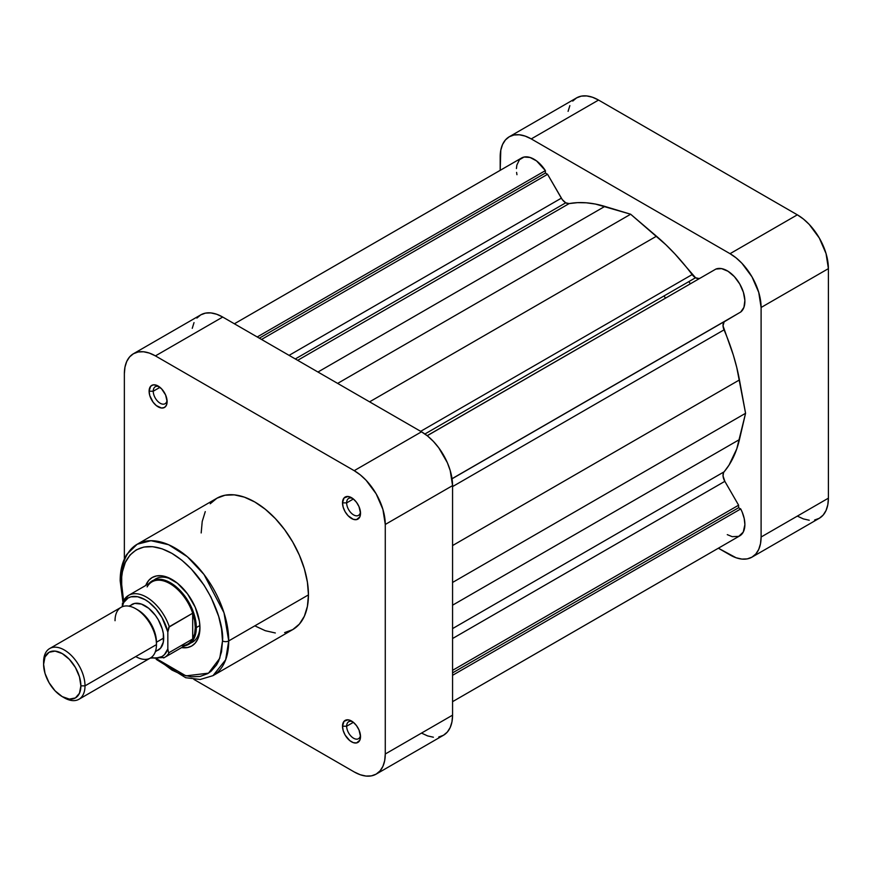 <?xml version="1.0" encoding="UTF-8"?>
<svg xmlns="http://www.w3.org/2000/svg" width="872" height="872" viewBox="0 0 872 872"><rect width="100%" height="100%" fill="white"/><g stroke="black" fill="none" stroke-linecap="round" stroke-linejoin="round"><path stroke-width="1.31" d="M690.341 283.727A146.42 84.54 -120 0 0 688.826 281.634A146.42 84.54 -120 0 1 690.341 283.727M663.974 295.979A146.42 84.54 60 0 1 665.5 298.071M797.335 516.104L803.395 518.916L809.227 520.235M814.601 520.017L819.298 518.273L823.168 515.069L826.035 510.523L827.801 504.823L828.4 498.174L828.4 268.63L826.035 253.534L819.298 238.012L809.227 224.42L803.395 219.014L797.335 214.828L598.552 100.062L592.491 97.25L586.66 95.931L581.297 96.138L576.588 97.882L572.73 101.087M569.852 105.632L568.086 111.344M509.292 136.741L576.588 97.882A43.927 25.364 -120 0 1 598.552 100.062L531.255 138.91L730.038 253.687L797.335 214.828L598.552 100.062L531.255 138.91A43.927 25.364 60 0 0 509.292 136.741A43.927 25.364 60 0 0 500.19 156.851L500.19 170.334L500.79 150.191L502.555 144.49L505.422 139.945L509.292 136.741L514 134.996L519.363 134.779L525.195 136.108L531.255 138.91L730.038 253.687L736.099 257.872L741.93 263.279L752.002 276.871L758.738 292.393L761.103 307.478L761.103 537.021L760.504 543.67L758.738 549.382L755.871 553.927L752.002 557.132L747.293 558.876L741.93 559.094L736.099 557.764L718.365 548.216L730.038 554.952A43.927 25.364 60 0 0 752.002 557.132L819.298 518.273A43.927 25.364 -120 0 0 828.4 498.174L828.4 268.63L761.103 307.478L761.103 537.021L828.4 498.174L761.103 537.021A43.927 25.364 60 0 1 752.002 557.132M761.103 307.478L828.4 268.63A43.927 25.364 -120 0 0 797.335 214.828L730.038 253.687A43.927 25.364 60 0 1 761.103 307.478M352.615 721.733A9.81 5.668 -120 0 0 346.653 726.213L342.511 726.213A12.742 7.358 60 0 1 351.514 721.013A12.742 7.358 60 0 1 360.518 736.611L359.002 729.962L356.517 725.657L353.269 722.223L348.07 719.814L344.026 721.308L342.511 726.213L343.197 730.594L345.149 735.096L349.759 740.601L353.269 742.628L356.517 742.955L359.842 740.197L360.518 736.611A12.742 7.358 60 0 1 351.514 741.81A12.742 7.358 60 0 1 342.511 726.213L346.653 726.213A9.81 5.668 60 0 1 348.68 721.722A9.81 5.668 60 0 1 352.615 721.733M352.615 498.403A9.81 5.668 -120 0 0 346.653 502.882L342.511 502.882A12.742 7.358 60 0 1 351.514 497.683A12.742 7.358 60 0 1 360.518 513.292L359.002 506.632L356.517 502.327L353.269 498.904L348.07 496.484L344.026 497.988L342.511 502.882L343.197 507.264L345.149 511.766L348.07 515.712L353.269 519.309L356.517 519.625L359.842 516.878L360.518 513.292A12.742 7.358 60 0 1 351.514 518.491A12.742 7.358 60 0 1 342.511 502.882L346.653 502.882A9.81 5.668 60 0 1 348.68 498.392A9.81 5.668 60 0 1 352.615 498.403M159.216 386.743A9.81 5.668 -120 0 0 153.243 391.223L149.101 391.223A12.742 7.358 60 0 1 158.115 386.024A12.742 7.358 60 0 1 167.119 401.632L165.604 394.972L161.56 388.803L156.35 385.206L153.101 384.89L150.616 386.329L149.101 391.223L149.788 395.605L153.101 402.188L156.35 405.611L161.56 408.031L164.481 407.464L166.432 405.208L167.119 401.632A12.742 7.358 60 0 1 158.115 406.832A12.742 7.358 60 0 1 149.101 391.223L153.243 391.223A9.81 5.668 60 0 1 155.281 386.732A9.81 5.668 60 0 1 159.216 386.743M155.75 578.845A36.602 21.135 60 0 1 173.038 580.098A36.602 21.135 -120 0 0 154.028 580.043M145.744 585.472A39.534 22.825 60 0 1 171.98 579.466A39.534 22.825 60 0 1 199.939 627.884L199.405 621.267L195.23 607.228L187.513 593.865L177.441 583.226L166.53 576.937L161.287 575.738L156.459 575.934L152.219 577.504L148.741 580.392L145.744 585.472M284.61 632.614L292.73 629.606A75.842 43.785 -120 0 0 308.448 594.889L228.726 640.909A75.842 43.785 60 0 1 213.008 675.637L225.652 659.788L228.726 640.909A4.393 2.54 180 0 1 222.513 640.909L219.766 658.295L208.495 673.151L185.954 675.876L157.603 659.363M123.552 600.383L121.459 582.572A4.393 2.54 180 0 1 120.173 580.774A4.393 2.54 180 0 1 121.459 578.986A75.842 43.785 60 0 1 137.166 544.259A75.842 43.785 60 0 1 195.611 564.587A75.842 43.785 60 0 1 228.726 640.909L308.448 594.889L307.413 582.213L304.361 568.827L299.401 555.257L292.73 542.024L284.61 529.631L275.334 518.557L265.273 509.226L254.809 501.989L244.345 497.138L234.285 494.86L225.02 495.231L216.888 498.239L210.217 503.765M159.979 387.332L153.243 391.223L159.979 387.332M353.389 498.991L346.653 502.882L353.389 498.991M353.389 722.321L346.653 726.213L353.389 722.321M133.46 353.727A43.927 25.364 60 0 1 155.423 355.896L222.72 317.048L421.503 431.814L354.206 470.673L155.423 355.896L222.72 317.048A43.927 25.364 -120 0 0 200.756 314.868L133.46 353.727A43.927 25.364 60 0 0 124.358 373.826L124.358 558.974L124.358 373.826L124.958 367.177L126.723 361.477L129.59 356.931L133.46 353.727L138.157 351.983L143.531 351.765L149.363 353.084L155.423 355.896L354.206 470.673L360.267 474.858L366.098 480.265L376.17 493.857L382.906 509.379L385.271 524.464L385.271 754.008L384.672 760.657L382.906 766.368L380.029 770.913L376.17 774.118L371.461 775.862L366.098 776.069L360.267 774.75L354.206 771.938L193.867 679.375L354.206 771.938A43.927 25.364 60 0 0 376.17 774.118A43.927 25.364 60 0 0 385.271 754.008L385.271 524.464L452.568 485.617L450.203 470.52L447.336 462.661L438.758 447.816L433.395 441.406L427.563 436L421.503 431.814L222.72 317.048L216.659 314.236L210.828 312.906L205.465 313.124L200.756 314.868L196.887 318.073M205.269 511.613L202.217 521.467L201.181 532.956M254.809 625.845L265.273 630.696L275.334 632.985M156.175 659.341L185.703 677.718L200.179 679.484L213.008 675.637L292.73 629.606L299.401 624.069L304.361 616.221L307.413 606.367L308.448 594.889A75.842 43.785 -120 0 0 275.334 518.557A75.842 43.785 -120 0 0 216.888 498.239L137.166 544.259L150.987 540.705L168.612 544.728L187.382 556.761L204.026 574.506L223.995 612.754L228.726 640.909A4.393 2.54 0 0 1 222.513 640.909L221.543 651.733L218.665 661.02L216.539 664.965L211.046 671.298L207.71 673.62L200.059 676.454L191.317 676.803L181.845 674.656L171.98 670.078L157.32 659.101M123.639 600.764L121.699 588.426L121.699 576.992L122.429 571.749L125.306 562.462L129.972 555.072L136.261 549.861L143.913 547.027L152.644 546.679L162.127 548.826L171.98 553.404L181.845 560.206L191.317 569.002L204.037 585.145L211.046 597.276L218.665 616.362L221.543 628.974L222.513 640.909C224.54 625.017 209.378 575.782 171.98 553.404C134.582 532.607 119.431 564.337 121.459 582.572A4.393 2.54 0 0 1 120.173 580.774L122.865 601.68M181.616 647.602L187.513 647.547L191.753 645.978L195.23 643.089L197.813 639.002L199.405 633.868L199.939 627.884A39.534 22.825 60 0 1 181.616 647.602M190.456 643.133A36.602 21.135 -120 0 0 199.917 626.652A36.602 21.135 60 0 1 192.352 642.25M421.503 733.09L427.563 735.892L433.395 737.222M438.758 737.004L443.467 735.26L447.336 732.055L450.203 727.51L451.969 721.809L452.568 715.149L452.568 485.617L452.568 715.149L385.271 754.008L452.568 715.149A43.927 25.364 -120 0 1 443.467 735.26L376.17 774.118M194.02 322.618L192.254 328.33M421.503 431.814L354.206 470.673A43.927 25.364 60 0 1 385.271 524.464L452.568 485.617A43.927 25.364 -120 0 0 421.503 431.814M360.452 735.303A9.81 5.668 60 0 1 358.49 738.715A9.81 5.668 60 0 1 350.936 736.088A9.81 5.668 60 0 1 346.653 726.213A9.81 5.668 -120 0 0 353.106 737.93A9.81 5.668 -120 0 0 360.452 735.303M360.452 511.973A9.81 5.668 60 0 1 358.49 515.385A9.81 5.668 60 0 1 350.936 512.758A9.81 5.668 60 0 1 346.653 502.882A9.81 5.668 -120 0 0 353.106 514.6A9.81 5.668 -120 0 0 360.452 511.973M167.053 400.313A9.81 5.668 60 0 1 165.091 403.725A9.81 5.668 60 0 1 157.527 401.098A9.81 5.668 60 0 1 153.243 391.223A9.81 5.668 -120 0 0 159.696 402.94A9.81 5.668 -120 0 0 167.053 400.313M155.423 651.155L158.246 650.109A26.356 15.216 -120 0 0 163.696 638.042L156.459 642.228L156.459 644.615A29.288 16.906 60 0 1 135.749 656.572M62.239 696.619L55.099 690.864L49.061 682.711L45.017 673.402L43.6 664.344L45.017 656.932L49.061 652.278L55.099 651.101L62.239 653.586L69.368 659.341L75.417 667.494L79.45 676.814L80.878 685.861L79.45 693.284L75.417 697.927L69.368 699.104L62.239 696.619L64.31 697.818A29.288 16.906 -120 0 0 85.009 685.861L80.878 685.861A26.356 15.216 60 0 1 62.239 696.619A26.356 15.216 60 0 1 43.6 664.344L43.6 661.957A29.288 16.906 60 0 1 49.66 648.55A29.288 16.906 60 0 1 72.234 656.387A29.288 16.906 60 0 1 85.009 685.861A29.288 16.906 60 0 1 78.949 699.268A29.288 16.906 60 0 1 63.242 697.175M78.949 699.268L150.387 658.022A29.288 16.906 -120 0 0 156.459 644.615L85.009 685.861L156.459 644.615A29.288 16.906 -120 0 0 143.673 615.142A29.288 16.906 -120 0 0 121.11 607.304L49.66 648.55M147.139 586.9A35.872 20.71 60 0 1 169.909 583.641A35.872 20.71 60 0 1 192.69 613.201A35.872 20.71 60 0 1 195.284 627.578L196.32 627.578A36.602 21.135 -120 0 0 177.899 588.327A36.602 21.135 -120 0 0 148.85 583.673A36.602 21.135 60 0 1 152.131 580.937A36.602 21.135 60 0 1 180.34 590.747A36.602 21.135 60 0 1 196.32 627.578L199.862 625.529L196.32 627.578A36.602 21.135 60 0 1 188.734 644.343A36.602 21.135 60 0 1 184.722 645.803A36.602 21.135 -120 0 0 196.32 627.578L195.284 627.578A35.872 20.71 60 0 1 192.69 638.98A35.872 20.71 60 0 1 181.082 645.683M187.851 644.005A35.872 20.71 -120 0 0 192.69 638.98L169.288 652.485A35.872 20.71 60 0 1 164.448 657.51L187.851 644.005M192.69 613.201A35.872 20.71 -120 0 0 151.979 581.864L128.576 595.38A35.872 20.71 60 0 1 169.288 626.706L192.69 613.201L192.69 638.98L194.62 633.824L195.284 627.578L194.62 620.592L192.69 613.201L192.69 638.98L169.288 652.485L168.438 652.234L167.838 648.855L167.838 632.015L168.787 627.241L192.69 613.201M122.876 601.647L123.737 600.405A35.872 20.71 60 0 1 128.576 595.38L123.116 601.135M136.806 609.397A26.356 15.216 60 0 1 156.459 642.228L163.696 638.042A26.356 15.216 -120 0 0 152.197 611.523A26.356 15.216 -120 0 0 131.89 604.46L129.568 606.378M129.394 594.944A35.872 20.71 -120 0 1 169.288 626.706L167.838 632.015A33.823 19.533 60 0 0 145.068 599.663A33.823 19.533 60 0 0 122.287 605.713L122.494 603.075L122.287 606.716L123.715 602.508L128.108 598.018L130.964 596.829L137.645 596.742L145.068 599.663L148.818 602.171L155.957 608.983L162.018 617.594L167.838 632.015L167.838 648.855L164.459 654.643L162.018 656.551L155.957 658.153L151.183 657.51A33.823 19.533 60 0 0 167.838 648.855L168.438 652.234L169.288 652.485A35.872 20.71 -120 0 1 163.631 657.946M155.303 651.798L160.557 648.179L163.347 642.032L163.347 633.639L162.279 628.985L158.246 619.676L155.423 615.37L148.698 608.274L141.428 604.078L134.713 603.413L128.947 606.149M85.009 685.861A29.288 16.906 -120 0 0 64.31 650A29.288 16.906 -120 0 0 43.6 661.957L43.6 664.344A26.356 15.216 60 0 1 62.239 653.586A26.356 15.216 60 0 1 80.878 685.861L85.009 685.861M115.039 620.711A29.288 16.906 60 0 1 135.749 608.754A29.288 16.906 60 0 1 156.459 644.615L156.459 642.228A26.356 15.216 -120 0 0 137.82 609.942L135.749 608.754M699.006 278.528L695.551 277.743L424.915 433.994L695.551 277.743A8.785 5.069 -120 0 0 699.911 278.201M234.394 323.785L521.565 157.995A24.896 14.366 -120 0 1 545.382 170.607L257.229 336.963L545.382 170.607L545.382 173.038L547.572 174.302L561.35 198.162A8.785 5.069 -120 0 0 565.743 202.805L295.292 358.948L565.743 202.805A8.785 5.069 -120 0 0 569.154 203.59L297.679 360.321L569.154 203.59L565.743 202.805L562.287 199.601L547.572 174.302L545.382 173.038L545.382 170.607L536.542 160.906L530.034 157.461L524.083 157.036L519.472 159.696L516.856 165.07L516.42 168.558M727.281 534.645L732.218 536.672L738.758 536.356L743.249 532.083L744.884 524.639L744.219 518.557L742.192 512.126L740.72 508.943L738.606 507.722L738.606 505.193L724.839 481.333L723.052 475.959L723.531 472.646L729.047 465.07L736.775 448.862L745.571 413.284L736.775 367.548L733.308 355.013L723.03 325.823L724.152 321.833L738.606 313.244L452.045 478.793L724.839 321.299A8.785 5.069 -120 0 0 724.043 329.856L452.568 486.587L724.043 329.856A158.137 91.298 -120 0 1 739.445 379.93L745.571 413.284L452.568 582.452L745.571 413.284L739.445 439.564L452.568 605.19L739.445 439.564A158.137 91.298 -120 0 1 724.043 471.861A8.785 5.069 -120 0 0 724.839 481.333L452.568 638.522L724.839 481.333L738.606 505.193L452.568 670.339L738.606 505.193L738.606 507.722L452.568 672.868L738.606 507.722L740.72 508.943L452.568 675.309L740.72 508.943A24.896 14.366 -120 0 1 739.729 535.877L452.568 701.666M740.72 312.023L743.936 307.347L744.873 300.448L743.402 292.284L739.729 283.956L734.355 276.609L728.011 271.257L721.58 268.62L715.912 269.056L427.226 435.728L715.912 269.056A24.896 14.366 -120 0 1 739.729 283.956A24.896 14.366 -120 0 1 740.72 312.023L452.034 478.695L740.72 312.023M713.808 270.276L427.16 435.673L713.808 270.276M695.551 277.743L674.972 253.992L665.859 244.716L630.652 214.229L595.434 204.059L586.322 202.805L577.537 202.653L569.154 203.59A158.137 91.298 -120 0 1 604.83 206.402L630.652 214.229L337.638 383.397L630.652 214.229L656.463 236.214L369.586 401.839L656.463 236.214A158.137 91.298 -120 0 1 692.139 274.593A8.785 5.069 -120 0 0 695.551 277.743M516.595 172.416L516.943 174.694M545.382 173.038L259.333 338.183L545.382 173.038M547.572 174.302L261.535 339.448L547.572 174.302M561.35 198.162L289.079 355.362L561.35 198.162M317.953 372.028L604.83 206.402L317.953 372.028M420.664 431.324L692.139 274.593L420.664 431.324M452.568 545.556L739.445 379.93L452.568 545.556M452.568 628.592L724.043 471.861L452.568 628.592M120.173 580.774C120.162 570.353 122.385 561.535 126.832 554.341L137.166 544.259M150.289 658.088L164.448 657.51"/></g></svg>
